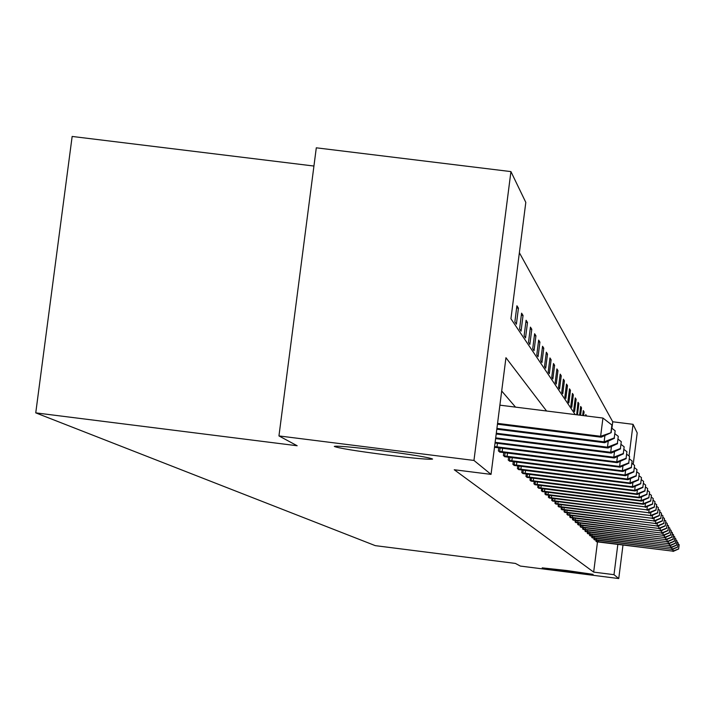 <?xml version="1.0" encoding="UTF-8"?>
<svg xmlns="http://www.w3.org/2000/svg" width="715" height="715" viewBox="0 0 715 715"><rect width="100%" height="100%" fill="white"/><g stroke="black" fill="none" stroke-linecap="round" stroke-linejoin="round"><path stroke-width="1.07" d="M566.691 570.499L593.101 574.368L568.604 571.732L542.202 567.862L566.691 570.499M379.844 450.423C411.688 454.561 429.268 457.439 432.593 459.048C429.921 459.754 414.718 458.413 386.994 455.017C355.498 450.924 337.936 448.055 334.298 446.41C336.676 445.66 351.86 447 379.844 450.423M313.939 166.041L72.152 136.449L35.75 412.868L375.286 545.643L515.426 563.429L520.323 566.066L618.743 578.551L613.997 574.681L617.832 544.446M35.75 412.868L297.163 445.749L278.948 435.927L316.298 147.817L510.93 171.6L525.811 202.39L510.93 318.756L575.2 414.584M611.915 428.276L612.737 421.779L519.376 252.735M612.737 421.779L633.052 424.317L637.199 432.888L633.213 464.303M622.98 545.098L618.743 578.551M278.948 435.927L473.956 460.442L510.93 171.6M594.04 538.073L593.879 539.351L594.567 539.861M589.705 533.998L589.535 535.338L590.268 535.866M585.156 529.699L584.977 531.111L585.737 531.665M580.357 525.168L580.169 526.66L580.973 527.25M575.298 520.395L575.101 521.968L575.95 522.585M569.953 515.345L569.748 517.008L570.642 517.66M564.305 510.001L564.081 511.761L565.029 512.458M555.171 503.512L650.489 515.551L558.344 504.334L558.075 506.202L559.085 506.935M551.962 498.319L551.712 500.303L552.775 501.081M545.205 491.911L544.928 494.029L546.072 494.86M538.002 485.083L537.716 487.344L538.931 488.229M530.316 477.79L530.003 480.203L531.308 481.15M522.093 469.978L521.762 472.57L523.148 473.58M513.272 461.595L512.914 464.375L514.407 465.465M503.78 452.568L503.396 455.562L505.005 456.742M515.533 407.121L501.698 391.007M546.564 411L505.952 357.715L491.035 474.376L454.248 469.746L593.665 572.107L597.499 541.881M498.766 447.796L498.373 450.906L500.044 452.13M508.615 457.162L508.24 460.049L509.795 461.184M517.758 465.867L517.419 468.548L518.858 469.594M526.276 473.956L525.954 476.449L527.295 477.432M534.221 481.499L533.926 483.832L535.178 484.752M541.657 488.551L541.38 490.74L542.56 491.598M548.637 495.164L548.369 497.211L549.477 498.024M555.189 501.367L554.938 503.297L555.984 504.057M561.355 507.212L561.123 509.026L562.106 509.741M567.174 512.709L566.95 514.425L567.88 515.095M572.661 517.901L572.456 519.519L573.332 520.163M577.863 522.817L577.666 524.345L578.498 524.953M582.788 527.464L582.6 528.912L583.386 529.484M587.462 531.871L587.283 533.247L588.034 533.792M591.904 536.062L591.734 537.367L592.44 537.886M596.122 540.04L595.97 541.291L596.641 541.782M593.665 572.107L613.997 574.681M491.035 474.376L473.956 460.442M629.039 456.027L633.052 424.317M585.63 415.889L585.8 414.566L586.568 416.005M582.645 415.513L583.279 410.58L584.092 411.867L583.619 415.63M579.579 415.129L580.678 406.478L581.518 407.8L580.571 415.254M576.701 414.772L578.006 402.259L578.873 403.626L577.443 414.861M574.583 411.599L573.689 410.249L575.262 397.915L576.147 399.319L574.583 411.599M571.759 407.353L570.838 405.959L572.429 393.438L573.341 394.886L571.759 407.353M568.845 402.974L567.889 401.544L569.506 388.835L570.454 390.327L568.845 402.974M565.842 398.461L564.859 396.986L566.503 384.089L567.478 385.626L565.842 398.461M562.75 393.813L561.731 392.294L563.402 379.191L564.403 380.773L562.75 393.813M559.55 389.014L558.504 387.45L560.202 374.142L561.239 375.777L559.55 389.014M556.261 384.062L555.18 382.445L556.905 368.922L557.968 370.611L556.261 384.062M552.856 378.959L551.739 377.279L553.49 363.542L554.599 365.285L552.856 378.959M549.335 373.677L548.191 371.943L549.969 357.974L551.113 359.779L549.335 373.677M545.706 368.216L544.517 366.429L546.323 352.218L547.502 354.086L545.706 368.216M541.943 362.577L540.719 360.726L542.56 346.274L543.775 348.205L541.943 362.577M538.055 356.731L536.786 354.819L538.654 340.117L539.923 342.11L538.055 356.731M534.034 350.681L532.711 348.697L534.623 333.735L535.928 335.809L534.034 350.681M529.86 344.416L528.492 342.36L530.432 327.13L531.79 329.275L529.86 344.416M525.534 337.918L524.113 335.791L526.097 320.275L527.5 322.501L525.534 337.918M521.047 331.179L519.573 328.971L521.593 313.161L523.049 315.476L521.047 331.179M516.391 324.19L514.863 321.884L516.918 305.779L518.438 308.174L516.391 324.19M513.316 300.094L511.225 316.441M516.641 307.959L518.438 308.174M521.324 315.261L523.049 315.476M525.838 322.295L527.5 322.501M530.19 329.07L531.79 329.275M534.382 335.612L535.928 335.809M538.431 341.922L539.923 342.11M542.336 348.026L543.775 348.205M546.108 353.916L547.502 354.086M549.764 359.609L551.113 359.779M553.285 365.124L554.599 365.285M556.708 370.459L557.968 370.611M560.015 375.625L561.239 375.777M563.214 380.63L564.403 380.773M566.325 385.483L567.478 385.626M569.337 390.184L570.454 390.327M572.259 394.752L573.341 394.886M575.092 399.185L576.147 399.319M577.854 403.492L578.873 403.626M580.526 407.675L581.518 407.8M583.127 411.742L584.092 411.867M585.657 415.701L586.595 415.817M497.56 423.378L600.627 436.293L601.199 437.196L497.452 424.201M499.883 405.164L602.942 418.052L600.627 436.293L611.191 432.647L611.897 424.996L610.976 432.28M611.897 424.996L602.942 418.052M601.199 437.196L611.191 432.647M496.916 428.419L604.121 441.852L604.667 442.719L496.818 429.206M614.256 437.92L615.159 430.788L614.256 437.92L604.121 441.852L604.935 435.498M615.159 430.788L611.763 428.16M604.667 442.719L614.453 438.277M496.299 433.245L607.482 447.179L608 448.019L496.201 434.005M617.394 443.327L618.278 436.347L617.394 443.327L607.482 447.179L608.25 441.092M618.278 436.347L615.025 433.826M608 448.019L617.59 443.666M495.709 437.875L610.699 452.291L611.2 453.096L495.611 438.599M620.405 448.519L621.272 441.673L620.405 448.519L610.699 452.291L611.432 446.455M621.272 441.673L618.153 439.251M611.2 453.096L620.593 448.841M495.138 442.317L613.783 457.207L614.265 457.975L495.048 443.014M623.301 453.498L624.15 446.786L623.301 453.498L613.783 457.207L614.498 451.603M624.15 446.786L621.147 444.471M614.265 457.975L623.48 453.81M494.592 446.571L616.75 461.926L617.215 462.659L494.503 447.295M626.081 458.288L626.912 451.71L626.081 458.288L616.75 461.926L617.429 456.545M626.912 451.71L624.025 449.476M617.215 462.659L626.251 458.583M498.739 451.245L619.601 466.457L620.057 467.172L499.642 452.086M628.753 462.882L629.566 456.429L628.753 462.882L619.601 466.457L620.263 461.282M629.566 456.429L626.796 454.293M620.057 467.172L628.914 463.177M503.753 455.893L622.354 470.819L622.783 471.507L504.62 456.697M631.318 467.315L632.123 460.987L631.318 467.315L622.354 470.819L622.98 465.849M632.123 460.987L629.459 458.923M622.783 471.507L631.479 467.592M508.588 460.371L624.999 475.028L625.411 475.69L509.42 461.139M633.794 471.578L634.589 465.367L633.794 471.578L624.999 475.028L625.607 470.238M634.589 465.367L632.015 463.383M625.411 475.69L633.955 471.846M513.245 464.678L627.547 479.077L627.949 479.711L514.049 465.429M636.189 475.69L636.958 469.585L636.189 475.69L627.547 479.077L628.127 474.465M636.958 469.585L634.482 467.673M627.949 479.711L636.332 475.949M517.731 468.834L630.004 482.983L630.389 483.599L518.509 469.558M638.486 479.658L639.246 473.661L638.486 479.658L630.004 482.983L630.567 478.541M639.246 473.661L636.859 471.82M630.389 483.599L638.629 479.899M522.066 472.847L632.373 486.754L632.748 487.344L522.817 473.545M640.712 483.483L641.453 477.593L640.712 483.483L632.373 486.754L632.918 482.464M641.453 477.593L639.147 475.815M632.748 487.344L640.846 483.715M526.249 476.726L634.67 490.392L635.027 490.964L526.973 477.397M642.856 487.174L643.589 481.383L642.856 487.174L634.67 490.392L635.188 486.254M643.589 481.383L641.364 479.667M635.027 490.964L642.991 487.407M530.289 480.471L636.877 493.913L637.226 494.467L530.995 481.124M644.93 490.74L645.645 485.056L644.93 490.74L636.877 493.913L637.387 489.909M645.645 485.056L643.5 483.394M637.226 494.467L645.055 490.964M534.203 484.091L639.013 497.309L639.353 497.846L534.883 484.716M646.932 494.19L647.638 488.595L646.932 494.19L639.013 497.309L639.505 493.448M647.638 488.595L645.556 486.995M639.353 497.846L647.057 494.405M537.984 487.594L641.087 500.598L641.409 501.117L538.636 488.202M648.871 497.533L649.569 492.027L648.871 497.533L641.087 500.598L641.561 496.862M649.569 492.027L647.558 490.472M641.409 501.117L648.988 497.738M541.639 490.982L643.089 503.78L643.402 504.281L542.274 491.571M650.739 500.759L651.428 495.343L650.739 500.759L643.089 503.78L643.545 500.169M651.428 495.343L649.479 493.842M643.402 504.281L650.865 500.965M545.179 494.262L645.028 506.864L545.795 494.834M652.563 503.887L653.233 498.552L652.563 503.887L645.028 506.864L645.466 503.36M653.233 498.552L651.347 497.104M645.332 507.346L652.67 504.084M548.62 497.443L646.905 509.849L549.209 497.989M654.323 506.917L654.985 501.671L654.323 506.917L646.905 509.849L647.334 506.461M654.985 501.671L653.161 500.259M647.2 510.322L654.431 507.105M551.944 500.518L648.728 512.744L552.525 501.054M656.021 509.849L656.674 504.683L656.021 509.849L648.728 512.744L649.14 509.455M656.674 504.683L654.913 503.324M649.014 513.2L656.129 510.036M558.344 504.334L555.734 504.03M657.675 512.7L658.318 507.614L657.675 512.7L650.489 515.551L650.891 512.36M658.318 507.614L656.602 506.292M650.766 515.989L657.782 512.878M558.299 506.408L652.205 518.268L558.844 506.908M659.284 515.461L659.918 510.447L659.284 515.461L652.205 518.268L652.598 515.184M659.918 510.447L658.256 509.169M652.473 518.697L659.382 515.64M561.338 509.223L653.868 520.913L561.865 509.715M660.839 518.143L661.464 513.209L660.839 518.143L653.868 520.913L654.243 517.919M661.464 513.209L659.847 511.958M654.127 521.333L660.937 518.312M564.287 511.958L655.485 523.478L564.805 512.432M662.358 520.752L662.966 515.881L662.358 520.752L655.485 523.478L655.852 520.565M662.966 515.881L661.402 514.675M655.735 523.88L662.448 520.913M567.156 514.612L657.049 525.972L567.656 515.068M663.824 523.282L664.432 518.482L663.824 523.282L657.049 525.972L657.407 523.148M664.432 518.482L662.903 517.311M657.3 526.365L663.913 523.443M569.944 517.186L658.578 528.394L570.427 517.642M665.254 525.74L665.853 521.012L665.254 525.74L658.578 528.394L658.926 525.65M665.853 521.012L664.369 519.868M658.819 528.778L665.343 525.891M572.652 519.698L660.052 530.753L573.126 520.136M666.639 528.126L667.229 523.46L666.639 528.126L660.052 530.753L660.392 528.081M667.229 523.46L665.79 522.352M660.294 531.12L666.729 528.278M575.289 522.138L661.5 533.041L575.745 522.567M667.989 530.458L668.57 525.856L667.989 530.458L661.5 533.041L661.831 530.441M668.57 525.856L667.167 524.774M661.724 533.408L668.078 530.601M577.854 524.515L662.903 535.276L578.301 524.926M669.303 532.72L669.875 528.179L669.303 532.72L662.903 535.276L663.216 532.747M669.875 528.179L668.516 527.134M663.118 535.624L669.392 532.863M580.348 526.821L664.262 537.439L580.777 527.223M670.581 534.918L671.153 530.441L670.581 534.918L664.262 537.439L664.575 534.981M671.153 530.441L669.821 529.422M664.485 537.787L670.661 535.061M582.779 529.073L665.594 539.557L583.199 529.466M671.832 537.063L672.386 532.648L671.832 537.063L665.594 539.557L665.897 537.162M672.386 532.648L671.099 531.647M665.808 539.888L671.912 537.197M585.147 531.263L666.889 541.613L585.558 531.647M673.038 539.155L673.593 534.793L673.038 539.155L666.889 541.613L667.184 539.28M673.593 534.793L672.332 533.819M667.095 541.934L673.119 539.289M587.453 533.399L668.15 543.615L587.855 533.774M674.227 541.192L674.772 536.885L674.227 541.192L668.15 543.615L668.436 541.344M674.772 536.885L673.539 535.937M668.355 543.936L674.299 541.318M589.696 535.481L669.383 545.572L590.09 535.848M675.38 543.177L675.916 538.922L675.38 543.177L669.383 545.572L669.66 543.355M675.916 538.922L674.719 538.002M669.58 545.885L675.452 543.302M591.886 537.51L670.581 547.476L592.27 537.868M676.497 545.107L677.034 540.906L676.497 545.107L670.581 547.476L670.849 545.322M677.034 540.906L675.863 540.013M670.768 547.779L676.569 545.232M594.031 539.494L671.751 549.335L594.397 539.843M677.597 546.993L678.124 542.846L677.597 546.993L671.751 549.335L672.02 547.234M678.124 542.846L676.98 541.97M671.93 549.629L677.668 547.118M596.113 541.425L672.887 551.149L596.48 541.764M678.669 548.834L679.178 544.741L678.669 548.834L672.887 551.149L673.146 549.093M679.178 544.741L678.07 543.883M673.074 551.435L678.732 548.95M496.988 446.893L497.443 443.318M499.705 451.388L500.143 447.965M502.136 451.71L502.574 448.269M504.701 456.027L505.121 452.738M507.087 456.349L507.507 453.033M509.509 460.496L509.92 457.332M511.851 460.809L512.262 457.627M514.157 464.813L514.541 461.756M516.453 465.116L516.838 462.042M518.625 468.969L519.001 466.019M520.886 469.263L521.262 466.305M522.942 472.973L523.308 470.13M525.159 473.267L525.525 470.407M527.116 476.851L527.464 474.108M529.288 477.137L529.645 474.376M531.138 480.587L531.477 477.942M533.283 480.873L533.622 478.21M535.034 484.207L535.365 481.642M537.144 484.484L537.466 481.91M538.806 487.701L539.119 485.226M540.871 487.979L541.192 485.485M542.444 491.089L542.756 488.694M544.481 491.366L544.794 488.953M545.974 494.369L546.278 492.045M547.985 494.637L548.28 492.295M549.397 497.551L549.683 495.298M551.372 497.81L551.658 495.549M552.713 500.625L552.99 498.444M554.652 500.884L554.938 498.686M555.93 503.61L556.199 501.501M557.843 503.869L558.111 501.742M559.05 506.515L559.309 504.459M560.935 506.756L561.195 504.692M562.07 509.321L562.33 507.328M563.929 509.572L564.189 507.561M565.011 512.056L565.261 510.117M566.843 512.298L567.093 510.349M567.871 514.711L568.112 512.825M569.676 514.943L569.918 513.057M570.65 517.285L570.883 515.461M572.429 517.517L572.661 515.685M573.35 519.796L573.573 518.018M575.101 520.028L575.325 518.241M575.968 522.236L576.192 520.502M577.702 522.459L577.917 520.726M578.524 524.604L578.739 522.924M580.231 524.828L580.446 523.139M581.009 526.91L581.224 525.275M582.698 527.134L582.904 525.489M583.431 529.163L583.637 527.572M585.093 529.386L585.299 527.777M585.791 531.352L585.987 529.806M587.435 531.567L587.632 530.012M588.087 533.488L588.284 531.978M589.705 533.703L589.902 532.183M590.331 535.571L590.519 534.096M591.931 535.776L592.118 534.302M592.512 537.6L592.699 536.161M594.094 537.805L594.272 536.357M594.648 539.575L594.826 538.172M596.203 539.78L596.381 538.377M596.721 541.505L596.9 540.138M598.258 541.711L598.437 540.334"/></g></svg>
